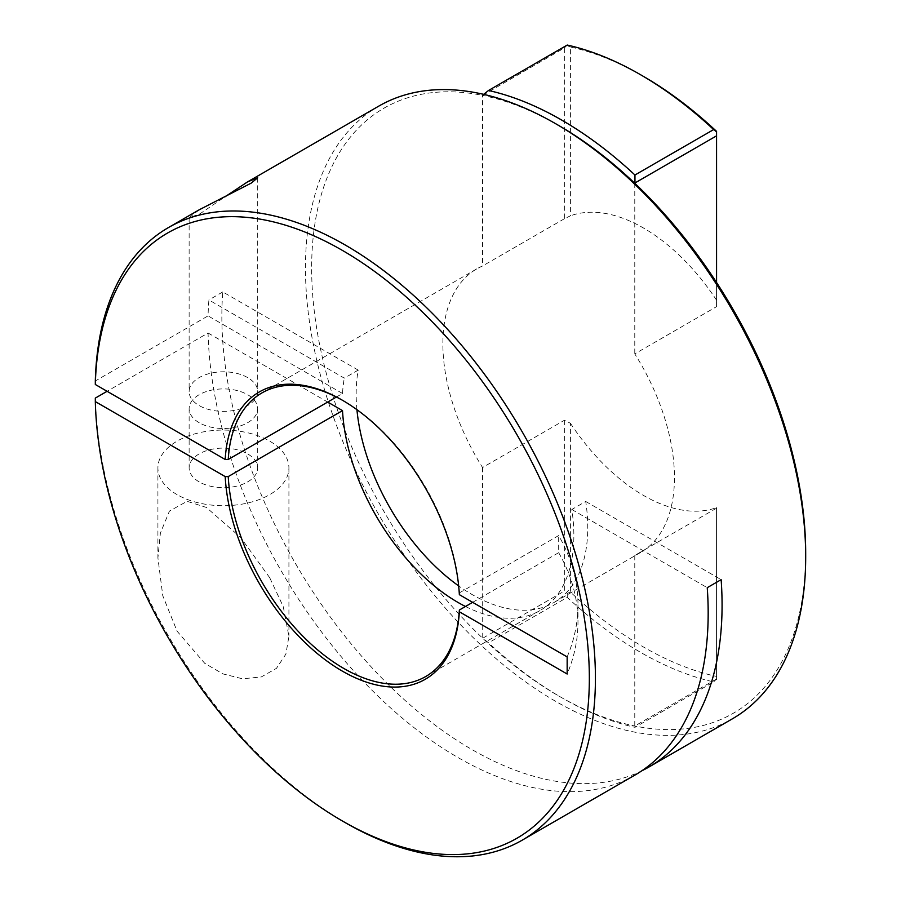 <?xml version="1.0" encoding="UTF-8"?>
<svg xmlns="http://www.w3.org/2000/svg" width="901" height="901" viewBox="0 0 901 901"><rect width="100%" height="100%" fill="white"/><g stroke="black" fill="none" stroke-linecap="round" stroke-linejoin="round"><path stroke-width="0.68" stroke-dasharray="4.5 3.38" d="M199.177 481.889A34.283 19.788 180 0 1 189.131 467.889A34.283 19.788 180 0 1 210.293 449.61A34.283 19.788 180 0 1 247.651 453.901A34.283 19.788 180 0 1 257.697 467.889A34.283 19.788 180 0 1 236.535 486.18A34.283 19.788 180 0 1 199.177 481.889M199.177 422.704A34.283 19.788 180 0 1 189.131 408.705A34.283 19.788 180 0 1 210.293 390.426A34.283 19.788 180 0 1 247.651 394.706A34.283 19.788 180 0 1 257.697 408.705A34.283 19.788 180 0 1 236.535 426.995A34.283 19.788 180 0 1 199.177 422.704M269.726 577.732L240.646 537.492L206.408 507.454L187.104 501.316L169.444 511.07L160.378 533.133L157.912 557.888L162.777 595.73L177.092 631.218L204.764 663.35L222.919 673.892L242.504 678.791L261.279 676.955L276.461 668.339L285.887 654.126L288.917 636.275L283.274 606.655L269.726 577.732M177.092 494.638A65.503 37.819 180 0 1 157.912 467.889A65.503 37.819 180 0 1 198.344 432.953A65.503 37.819 180 0 1 269.726 441.152A65.503 37.819 180 0 1 288.917 467.889A65.503 37.819 180 0 1 248.485 502.826A65.503 37.819 180 0 1 177.092 494.638M247.651 377.598A34.283 19.788 0 0 0 210.293 373.307A34.283 19.788 0 0 0 189.131 391.586A34.283 19.788 0 0 0 199.177 405.585A34.283 19.788 0 0 0 236.535 409.876A34.283 19.788 0 0 0 257.697 391.586A34.283 19.788 0 0 0 247.651 377.598M199.076 209.865L189.131 217.727L199.887 213.864L224.878 196.891M805.685 553.315A349.34 201.7 60 0 1 634.777 726.003A349.34 201.7 60 0 1 558.665 695.932A349.34 201.7 60 0 1 482.553 638.111A349.34 201.7 60 0 1 311.645 268.081A349.34 201.7 60 0 1 482.553 95.393L564.341 47.99L564.341 218.774L570.412 215.812L570.412 46.998A349.408 201.734 60 0 1 643.494 76.427M378.724 106.149A353.71 204.212 -120 0 0 305.462 268.081A353.71 204.212 -120 0 0 459.859 624.033A353.71 204.212 -120 0 0 732.434 718.795M570.412 423.245A163.757 94.549 -120 0 0 716.565 507.623L716.565 676.437A349.408 201.734 60 0 1 570.412 592.058L570.412 423.245L564.341 420.294L482.553 467.506A163.757 94.549 60 0 1 442.875 343.844A163.757 94.549 60 0 1 476.787 268.881A163.757 94.549 60 0 1 482.553 265.986L482.553 95.393A349.34 201.7 60 0 1 558.665 125.453M716.565 508.175L634.777 555.399L634.777 726.003L716.565 678.96L716.565 507.623M716.565 131.377L716.565 306.655L634.777 353.879A163.757 94.549 60 0 1 674.455 477.541A163.757 94.549 60 0 1 640.543 552.504A163.757 94.549 60 0 1 634.777 555.399M465.479 606.486A163.757 94.549 -120 0 0 539.947 610.585A163.757 94.549 -120 0 0 573.858 535.622A163.757 94.549 -120 0 0 571.82 509.493L585.718 501.474A163.757 94.549 60 0 1 587.756 527.603A163.757 94.549 60 0 1 553.845 602.566A163.757 94.549 60 0 1 458.665 585.898M356.931 409.685A163.757 94.549 60 0 1 356.165 393.895A163.757 94.549 60 0 1 358.204 370.12L344.306 378.138L208.897 299.954A353.71 204.212 -120 0 0 208.063 315.879L95.315 380.977M336.388 397.037L342.515 393.5A163.757 94.549 60 0 1 344.306 378.138M459.352 594.66L459.352 592.903A163.757 94.549 -120 0 0 343.799 401.046A163.757 94.549 -120 0 0 343.044 400.607M459.352 592.903L558.676 535.554A382.092 220.599 180 0 1 577.98 604.774A382.092 220.599 180 0 1 567.157 656.897M472.653 602.341L558.676 552.673L558.676 535.554M716.565 300.191A163.757 94.549 -120 0 0 570.412 215.812M564.341 218.774L482.553 265.986M358.204 370.12L222.784 291.935A353.71 204.212 -120 0 0 221.849 316.352A353.71 204.212 -120 0 0 371.73 667.472A353.71 204.212 -120 0 0 641.737 770.851M222.784 291.935L208.897 299.954M345.308 822.669A353.71 204.212 60 0 1 95.315 398.096M634.923 775.097A353.71 204.212 60 0 1 365.783 683.927A353.71 204.212 60 0 1 208.063 332.998L107.095 391.293M208.063 332.998L327.694 402.06M564.341 420.294L564.341 591.101L482.722 638.223L488.556 642.807L567.258 597.374A353.71 204.212 -120 0 0 713.671 681.899L634.968 727.332A353.71 204.212 60 0 1 561.751 697.712A353.71 204.212 60 0 1 488.556 642.807M482.553 467.506L482.722 638.223M716.565 306.655L716.565 282.497M634.777 183.275L634.777 353.879M483.668 94.346L482.699 95.112M634.968 727.332L634.935 726.093M558.676 552.673A382.092 220.599 180 0 1 577.98 621.893A382.092 220.599 180 0 1 567.157 674.016M342.515 393.5L208.063 315.879M585.718 501.474L721.138 579.647M571.82 509.493L707.24 587.677M564.341 47.99L567.236 45.05M570.412 46.998L567.258 45.658M716.565 678.96L713.671 681.899M716.565 676.437L716.565 679.602M567.258 597.374L567.258 593.399L564.341 591.101M570.412 592.058L567.258 593.399M189.131 408.705L189.131 467.889M157.912 467.889L157.912 557.888M189.131 217.727L189.131 391.586M640.543 552.504L553.845 602.566M476.787 268.881L261.921 392.926M539.947 610.585L425.666 676.561M558.665 695.932L561.751 697.712M577.98 604.774L577.98 621.893M257.697 177.801L257.697 391.586M288.917 467.889L288.917 636.275M257.697 408.705L257.697 467.889M343.799 401.046L342.279 400.168"/><path stroke-width="1.35" d="M224.878 196.891L247.651 181.822L257.697 177.801L251.188 183.128L199.177 209.809L168.464 227.548A353.71 204.212 60 0 1 441.028 322.31A353.71 204.212 60 0 1 595.426 678.273A353.71 204.212 60 0 1 522.163 840.194A353.71 204.212 60 0 1 345.308 822.669L342.267 820.912A349.408 201.734 -120 0 0 589.333 681.122A349.408 201.734 -120 0 0 347.212 253.237A349.408 201.734 -120 0 0 95.315 384.49L95.315 380.977A353.71 204.212 60 0 1 168.464 227.548M555.579 123.674L558.665 125.453A349.34 201.7 60 0 1 634.777 183.275A349.34 201.7 60 0 1 805.685 553.315L805.685 556.874A353.71 204.212 -120 0 0 555.579 123.674A353.71 204.212 -120 0 0 378.724 106.149L247.561 181.878M641.737 770.851A353.71 204.212 -120 0 0 648.821 767.078L732.434 718.795A353.71 204.212 -120 0 0 805.685 556.874M458.665 585.898A163.757 94.549 60 0 1 356.931 409.685M336.388 397.037L228.235 459.476L225.194 459.476L95.315 384.49M343.044 400.607A163.757 94.549 -120 0 0 261.921 392.926A163.757 94.549 -120 0 0 228.235 459.476M648.821 767.078A353.71 204.212 -120 0 0 722.073 605.145A353.71 204.212 -120 0 0 721.138 579.647L707.24 587.677A353.71 204.212 60 0 1 708.175 613.176A353.71 204.212 60 0 1 634.923 775.097L522.163 840.194M107.095 391.293L95.315 398.096L95.315 401.598L225.194 476.584L228.235 476.584A163.757 94.549 -120 0 0 302.927 636.252A163.757 94.549 -120 0 0 425.666 676.561A163.757 94.549 -120 0 0 459.352 610.022L459.352 611.779A165.908 95.788 60 0 1 342.279 671.087A165.908 95.788 60 0 1 225.194 476.584M472.653 602.341L459.352 610.022M327.694 402.06L342.515 410.619L228.235 476.584M342.515 410.619A163.757 94.549 -120 0 0 465.479 606.486M225.194 459.476A165.908 95.788 60 0 1 342.279 400.168A165.908 95.788 60 0 1 459.352 594.66L567.157 656.897L567.157 674.016L459.352 611.779M95.315 401.598A349.408 201.734 -120 0 0 342.267 820.912M716.565 282.497L716.565 135.848L634.957 182.959L634.946 175.008L713.648 129.575A353.71 204.212 -120 0 0 640.453 74.67A353.71 204.212 -120 0 0 567.236 45.05L488.533 90.483A353.71 204.212 60 0 1 634.946 175.008M488.533 90.483L483.668 94.346M640.453 74.67L643.494 76.427A349.408 201.734 60 0 1 716.565 131.377L716.565 135.848M713.648 129.575L716.565 131.861"/></g></svg>
